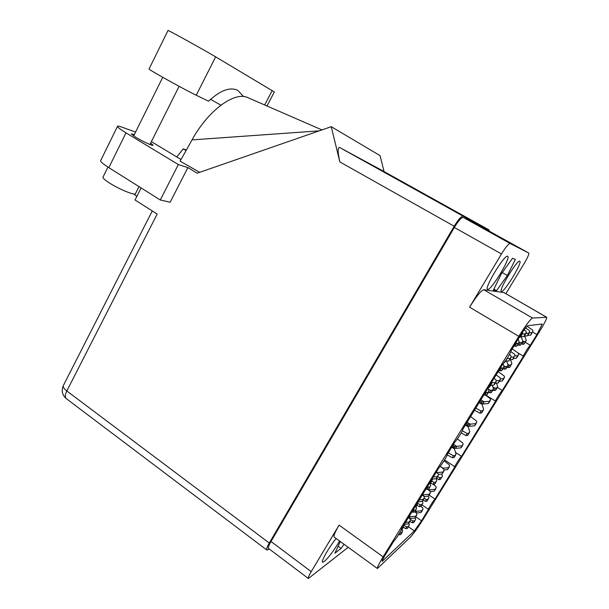 <?xml version="1.0" encoding="UTF-8"?>
<svg xmlns="http://www.w3.org/2000/svg" width="609" height="609" viewBox="0 0 609 609"><rect width="100%" height="100%" fill="white"/><g stroke="black" fill="none" stroke-linecap="round" stroke-linejoin="round"><path stroke-width="0.91" d="M336.122 538.493C328.898 547.362 320.737 561.734 322.618 562.229L324.232 561.567C328.83 557.357 333.953 550.513 339.609 541.028M507.632 256.267C504.724 253.968 483.713 288.719 487.619 289.305L487.763 289.344C491.166 290.653 511.332 257.211 507.655 256.275L507.632 256.267M519.743 261.223C517.368 259.251 498.147 290.904 501.435 291.323L501.542 291.353C504.336 292.503 522.857 261.946 519.759 261.231L519.743 261.223M348.211 547.285L308.398 578.504C307.926 577.933 308.862 575.642 311.222 571.638L339.084 525.118L383.137 556.854L518.822 336.343C525.78 325.297 530.332 319.192 532.472 318.027L546.715 317.281C546.981 318.499 544.4 323.546 538.98 332.438L423.225 519.226C417.827 527.797 413.618 533.705 410.603 536.948L377.405 568.509C376.956 567.771 378.867 563.888 383.137 556.854M311.222 571.638L271.005 541.492C268.744 545.466 267.945 547.811 268.615 548.519L308.398 578.504M503.955 292.579L483.797 289.732C481.08 290.508 476.345 296.332 469.592 307.195L501.473 253.968C505.706 247.14 508.584 243.646 510.098 243.486L528.764 253.055C529.198 254.06 527.706 257.462 524.288 263.278L505.866 293.683M439.325 467.164L401.247 529.434C402.069 529.48 395.523 539.757 393.68 541.317L385.444 554.692C383.008 558.704 381.912 560.919 382.163 561.353L414.326 530.934L421.55 520.802L428.477 509.352C427.807 509.383 433.684 500.141 435.009 499.083L454.877 466.776C454.177 466.806 460.305 457.131 461.485 456.347L495.574 401.164C494.828 401.194 501.367 390.78 502.311 390.445L523.458 356.212C522.674 356.242 529.533 345.257 530.294 345.273L536.91 334.592L542.246 324.003L527.744 325.701C526.496 326.416 523.915 329.888 519.995 336.122L510.943 350.951C511.941 351.012 504.138 363.558 502.996 363.733L462.695 429.459C463.616 429.512 456.415 440.969 454.938 441.807L447.036 454.946C447.927 454.999 440.908 466.129 439.325 467.164M465.794 218.73L510.098 243.486L463.289 217.436C461.439 217.39 458.455 220.724 454.337 227.446L271.005 541.492M466.075 218.258L528.764 253.055M532.525 332.012L536.91 334.592M525.278 342.304L530.294 345.273M497.302 387.354L502.311 390.445M455.524 452.441L461.485 456.347M429.162 495.109L435.009 499.083M496.563 290.63L507.396 275.481L515.374 259.434L512.542 258.277L501.336 273.86L493.336 290.158L496.563 290.63L493.876 289.069M377.374 568.486L334.181 537.085C333.359 536.08 334.996 532.091 339.084 525.118M340.286 541.523L334.92 553.223L341.124 548.389L344.032 544.248M502.273 272.558L507.396 275.481M338.117 546.197L341.124 548.389M401.125 530.112L402.694 528.445L403.539 525.308M401.719 528.247L403.501 526.557L402.694 528.445M401.514 530.074L402.321 528.186M414.752 507.084L415.734 506.985L416.899 505.379L417.789 502.151M416 505.059L417.766 503.384L416.899 505.379M415.734 506.985L416.602 504.998M429.139 483.713L430.121 483.615L431.279 482.031L432.375 479.572L432.215 478.712M430.449 481.582L432.207 479.938L431.279 482.031M430.121 483.615L431.05 481.521M488.456 387.354L489.453 387.278L491.76 383.221M490.039 384.781L491.752 383.236L491.707 382.071M489.453 387.278L490.648 384.728M504.222 362.484L505.835 360.977L506.947 358.64L510.106 358.366L511.157 356.935L510.707 355.45L509.421 354.552M504.747 362.446L505.615 360.612M519.218 337.378L520.231 337.302L522.651 333.062M520.969 334.562L522.644 333.07L522.629 332.027M520.231 337.302L521.563 334.516M404.132 524.334L408.395 523.892L410.344 520.444M398.598 534.626L400.653 534.611L401.811 533.012L402.595 531.177L402.138 529.213M399.626 532.951L401.438 532.776L402.595 531.177M405.297 522.438L409.195 522.035L410.337 520.459L410.024 518.845L408.35 517.483M408.395 523.892L409.195 522.035M417.972 501.854L422.243 501.42L423.369 499.867L424.397 497.561L423.902 496.312L422.212 494.965M411.92 511.682L412.902 512.26L414.584 512.009L416.571 508.5L416.076 506.513M413.016 509.908L415.422 510.083L416.571 508.5M419.198 499.86L423.11 499.471L424.237 497.911L423.369 499.867M422.243 501.42L423.11 499.471M432.367 479.07L436.257 478.697L437.369 477.159L438.45 474.769L437.947 473.52L436.234 472.181M425.995 488.814L426.993 489.385L428.675 489.149L430.708 485.556L430.182 483.538M427.153 486.941L429.573 487.124L430.708 485.556M433.258 477.022L437.186 476.641L438.297 475.104L437.369 477.159M436.257 478.697L437.186 476.641M490.77 385.33L493.99 385.063L495.186 383.335M483.995 394.602L485.03 395.157L486.736 394.944L487.817 393.475L488.981 391.008L488.015 388.062M485.419 392.287L487.893 392.485L488.981 391.008M491.912 382.855L495.17 382.589L496.365 380.869L495.81 379.628L494.006 378.341M493.99 385.063L495.17 382.589M505.66 361.206L508.858 360.954L511.164 356.927M498.931 370.333L499.981 370.881L501.687 370.675L502.76 369.229L503.986 366.648L502.988 363.748M500.431 367.905L502.92 368.102L503.986 366.648M508.858 360.954L510.106 358.366M520.604 336.8L523.907 336.549L524.943 335.148L526.382 332.194L525.788 330.976L524.136 329.85M514.049 345.775L515.115 346.315L516.828 346.118L517.886 344.686L519.18 341.999L518.137 339.129M515.617 343.225L518.122 343.423L519.18 341.999M522.164 334.075L525.217 333.846L526.26 332.445L524.943 335.148M523.907 336.549L525.217 333.846M409.705 518.586L414.889 518.046L416.807 514.681M403.249 527.15L405.8 528.658L407.421 528.422L409.324 525.072L408.883 523.215M403.645 525.125L406.576 526.861L408.205 526.618L409.324 525.072M409.195 516.12L410.161 516.79L415.696 516.219L416.952 514.354L416.48 513.128L414.775 511.75M408.639 517.018L410.161 516.79M414.889 518.046L415.696 516.219M424.169 496.594L428.393 496.168L430.35 492.734M416.975 505.264L419.365 506.658L420.994 506.422L422.943 502.996L422.471 501.108M417.789 503.354L420.202 504.762L421.839 504.526L422.943 502.996M422.722 494.135L423.704 494.805L429.254 494.249L430.494 492.415L430.015 491.197L427.967 489.575M422.319 495.048L423.704 494.805M428.393 496.168L429.254 494.249M438.472 474.396L442.05 474.046L444.06 470.536M430.593 482.967L433.09 484.399L434.727 484.17L436.722 480.668L436.196 478.704M431.697 481.095L433.989 482.404L435.625 482.176L436.722 480.668M436.409 471.906L437.399 472.569L442.971 472.036L444.045 470.544L443.702 469.014L440.185 466.273M436.919 472.713L437.399 472.569M442.05 474.046L442.971 472.036M495.239 383.228L498.269 382.985L500.469 379.156M488.441 392.143L489.606 392.767L491.257 392.561L492.3 391.13L493.45 388.732L492.285 385.208M488.357 389.098L490.74 390.361L492.399 390.156L493.45 388.732M496.381 380.815L499.433 380.564L500.583 378.905L500.042 377.702L496.114 374.908M498.269 382.985L499.433 380.564M509.718 359.79L512.732 359.554L513.874 357.917M503.057 368.612L504.153 369.176L505.805 368.978L506.84 367.577L508.051 365.065L506.68 361.129M503.704 365.819L505.348 366.671L507.015 366.473L508.051 365.065M511.004 357.262L513.958 357.026L515.1 355.405L514.536 354.202L510.86 351.644M512.732 359.554L513.958 357.026M524.258 336.077L527.371 335.848L529.67 331.844M517.817 344.778L518.868 345.318L520.528 345.128L522.827 341.124L521.22 336.754M519.096 342.174L520.132 342.7L521.806 342.509L522.827 341.124M525.78 333.428L528.658 333.214L529.777 331.623L529.206 330.428L525.544 327.947M527.371 335.848L528.658 333.214M416.32 512.999L421.032 512.519L422.09 511.042L423.049 508.926L422.593 507.731L420.986 506.437M409.918 521.426L412.24 522.796L413.823 522.568L415.688 519.294L415.254 517.536M410.481 519.53L413.024 521.022L414.607 520.794L415.688 519.294M415.566 510.654L416.465 511.271L421.847 510.723L422.905 509.246L422.09 511.042M414.957 511.491L416.465 511.271M421.032 512.519L421.847 510.723M430.357 491.585L434.209 491.204L436.265 487.55L435.793 486.355L433.524 484.566M423.232 500.058L425.478 501.359L427.061 501.131L428.972 497.789L428.515 496.008M424.108 498.215L426.315 499.494L427.906 499.273L428.972 497.789M428.66 489.164L429.672 489.849L435.07 489.316L436.12 487.862L435.26 489.75M428.614 490.085L429.672 489.849M434.209 491.204L435.07 489.316M444.22 469.965L447.531 469.653L449.625 465.946L449.145 464.751L444.052 460.807M436.516 478.347L438.861 479.686L440.452 479.458L442.408 476.04L441.868 474.068M437.658 476.535L439.751 477.73L441.35 477.509L442.408 476.04M440.368 466.425L443.078 468.192L448.445 467.674L449.488 466.235L448.567 468.214M447.531 469.653L448.445 467.674M452.091 446.427L455.585 448.361L460.998 447.859L462.025 446.443L463.129 444.098L462.634 442.903L457.359 438.899M446.976 454.733L452.396 457.762L453.987 457.549L455.037 456.103L455.989 454.055L454.55 449.023L451.809 446.877M448.155 452.814L453.347 455.715L454.946 455.502L455.989 454.055M451.657 447.128L454.55 449.023M453.423 444.266L456.537 446.298L461.965 445.796L463 444.372L462.025 446.443M454.002 447.676L454.535 446.511L456.537 446.298M460.998 447.859L461.965 445.796M452.753 445.346L454.535 446.511M465.672 424.366L469.189 426.308L474.617 425.828L475.629 424.427L476.786 421.999L476.284 420.811L470.498 416.518M461.196 432.915L466.083 435.595L467.682 435.389L468.717 433.958L469.729 431.811L468.23 426.84L465.436 424.747M462.3 430.829L467.088 433.456L468.694 433.243L469.729 431.811M465.299 424.968L468.23 426.84M467.042 422.136L470.194 424.146L475.644 423.666L476.664 422.265L475.629 424.427M467.605 425.607L468.169 424.382L470.194 424.146M474.617 425.828L475.644 423.666M466.372 423.232L468.169 424.382M479.405 402.054L482.937 404.011L488.388 403.546L490.481 399.9M474.396 410.192L479.922 413.176L481.529 412.971L482.549 411.57L483.622 409.324L482.062 404.406L479.222 402.359M475.69 408.083L480.988 410.938L482.594 410.732L483.622 409.324M479.1 402.549L482.062 404.406M480.821 399.755L484.003 401.757L489.469 401.293L490.603 399.656L490.085 398.469L485.792 395.355M481.361 403.287L481.955 402.009L484.003 401.757M488.388 403.546L489.469 401.293M480.136 400.867L481.955 402.009M499.456 381.249L502.311 381.013L504.572 377.055L504.039 375.875L498.109 371.665M492.871 389.95L493.922 390.506L495.528 390.308L496.541 388.923L497.675 386.578L496.518 383.13M492.887 387.027L495.048 388.161L496.655 387.963L497.675 386.578M500.59 378.889L503.453 378.661L504.45 377.291L503.308 379.651M502.311 381.013L503.453 378.661M513.547 358.45L516.394 358.229L518.701 354.202L518.152 353.022L512.154 348.858M507.091 367.06L508.081 367.57L509.695 367.379L511.887 363.573L510.532 359.721M507.807 364.372L509.269 365.134L510.882 364.936L511.887 363.573M514.811 355.983L517.604 355.77L518.586 354.423L517.376 356.882M516.394 358.229L517.604 355.77M527.698 335.399L530.645 335.178L531.726 333.633M521.441 343.887L524.022 344.192L526.26 340.302L524.684 336.046M522.712 341.352L525.27 341.641L526.26 340.302M529.191 332.818L531.908 332.621L532.989 331.083L532.426 329.911L527.006 326.241M530.645 335.178L531.908 332.621M167.985 30.519L168.008 30.458C168.442 30.199 204.936 50.418 215.647 56.858L274.339 91.959L266.993 105.989M139.004 186.598L135.533 193.495C136.089 196.128 119.608 189.559 109.491 183.005C105.205 180.249 103.012 178.338 102.921 177.288L103.081 176.953M134.345 134.543L131.262 133.889L135.891 137.36C142.75 141.562 153.582 146.464 153.011 145.14L150.644 143.115M220.892 105.174L210.569 99.32M160.296 199.973L178.346 164.567L187.892 167.597L170.132 202.249L160.296 199.973L108.821 167.65C103.492 164.263 100.751 161.964 100.599 160.753L100.782 160.38M186.377 149.989L183.24 148.878L186.057 150.56M384.043 171.555L380.085 155.645L331.243 126.687L197.164 173.2L187.892 167.597M135.563 132.092L121.427 126.977C118.74 126.033 117.415 125.85 117.446 126.436C117.735 127.395 120.582 129.534 126.002 132.853L108.821 167.65M178.346 164.567L126.002 132.853M319.215 130.859L192.025 139.895L180.119 161.157L199.668 172.332M181.04 159.512L151.382 141.631M141.121 187.93L135.046 199.996L157.175 214.056L66.807 390.97L269.3 543.038L454.177 226.228L339.845 161.933L331.243 126.687M269.3 543.038C267.039 547.011 266.24 549.356 266.909 550.072L269.338 549.067M489.233 231.07L489.012 229.905L381.226 169.995L339.662 147.515L466.311 217.862L465.786 218.745M463.183 216.203L463.16 216.195C461.302 216.142 458.311 219.491 454.177 226.228M489.012 229.905L486.637 228.641L486.172 229.426M466.311 217.862L440.52 203.52L486.637 228.641M463.578 215.83L463.35 216.218M339.845 161.933C337.683 152.181 337.614 147.37 339.632 147.5L339.662 147.515M183.24 148.878L176.785 156.947M133.873 193.997L136.873 196.364M192.025 139.895C208.194 110.404 234.29 91.38 247.543 97.501L321.917 129.923M149.076 68.954L149.03 69.053C148.931 69.875 185.075 89.919 196.235 95.232L208.56 101.201C220.313 90.33 230.057 86.706 237.784 90.345L243.524 96.557M501.473 253.968L454.337 227.446M469.592 307.195L518.822 336.343M415.78 516.805L421.55 520.802M408.532 526.876L414.326 530.934M382.292 560.493L382.878 560.912M483.797 289.732L532.472 318.027M503.81 292.518L546.638 317.274M490.557 385.779L491.752 383.236M505.835 360.977L506.939 358.648M521.304 335.856L522.644 333.07M400.653 534.611L401.438 532.776M398.986 534.862L399.763 533.027M409.522 522.316L410.337 520.459M414.584 512.009L415.422 510.083M412.902 512.26L413.739 510.327M428.675 489.149L429.573 487.124M426.993 489.385L427.883 487.36M486.736 394.944L487.893 392.485M485.03 395.157L486.18 392.698M495.056 383.617L496.236 381.135M501.687 370.675L502.92 368.102M499.981 370.881L501.199 368.308M509.908 359.531L511.157 356.935M516.828 346.118L518.122 343.423M515.115 346.315L516.402 343.621M409.507 518.426L410.215 516.79M407.421 528.422L408.205 526.618M405.8 528.658L406.576 526.861M415.985 516.523L416.792 514.696M423.301 495.833L423.757 494.797M420.994 506.422L421.839 504.526M419.365 506.658L420.202 504.762M429.474 494.668L430.342 492.75M437.262 472.987L437.452 472.561M434.727 484.17L435.625 482.176M433.09 484.399L433.989 482.404M443.124 472.561L444.045 470.544M491.257 392.561L492.399 390.156M489.606 392.767L490.74 390.361M499.296 381.577L500.461 379.163M505.805 368.978L507.015 366.473M504.153 369.176L505.348 366.671M520.528 345.128L521.806 342.509M518.868 345.318L520.132 342.7M528.376 334.486L529.663 331.852M415.901 512.664L416.518 511.271M413.823 522.568L414.607 520.794M412.24 522.796L413.024 521.022M429.353 490.671L429.726 489.849M427.061 501.131L427.906 499.273M425.478 501.359L426.315 499.494M440.452 479.458L441.35 477.509M438.861 479.686L439.751 477.73M455.639 448.361L456.59 446.29M453.987 457.549L454.946 455.502M452.396 457.762L453.347 455.715M469.234 426.308L470.247 424.146M467.682 435.389L468.694 433.243M466.083 435.595L467.088 433.456M482.99 404.011L484.056 401.75M481.529 412.971L482.594 410.732M479.922 413.176L480.988 410.938M489.392 402.168L490.481 399.907M495.528 390.308L496.655 387.963M493.922 390.506L495.048 388.161M509.695 367.379L510.882 364.936M508.081 367.57L509.269 365.134M524.022 344.192L525.27 341.641M522.408 344.374L523.649 341.832M264.679 104.976L272.215 90.574M266.909 550.072L66.366 398.674C64.836 397.334 64.988 394.761 66.807 390.97C64.135 388.907 62.948 387.172 63.237 385.763L63.496 385.253M196.235 95.232L215.647 56.858M518.236 353.083L523.458 356.212M486.188 395.31L495.574 401.164M444.578 459.962L454.877 466.776M422.06 504.945L428.477 509.352M503.917 292.556L546.715 317.281M495.186 383.35L496.244 381.127M102.921 177.288L107.945 167.094M162.732 77.305L133.653 135.936M179.092 86.311L149.951 144.5M304.987 131.871L292.153 132.785M66.366 398.674C62.255 395.142 61.212 390.841 63.237 385.763L152.265 210.935M339.632 147.5L463.16 216.195M100.599 160.753L117.446 126.436M149.03 69.053L168.008 30.458"/></g></svg>
